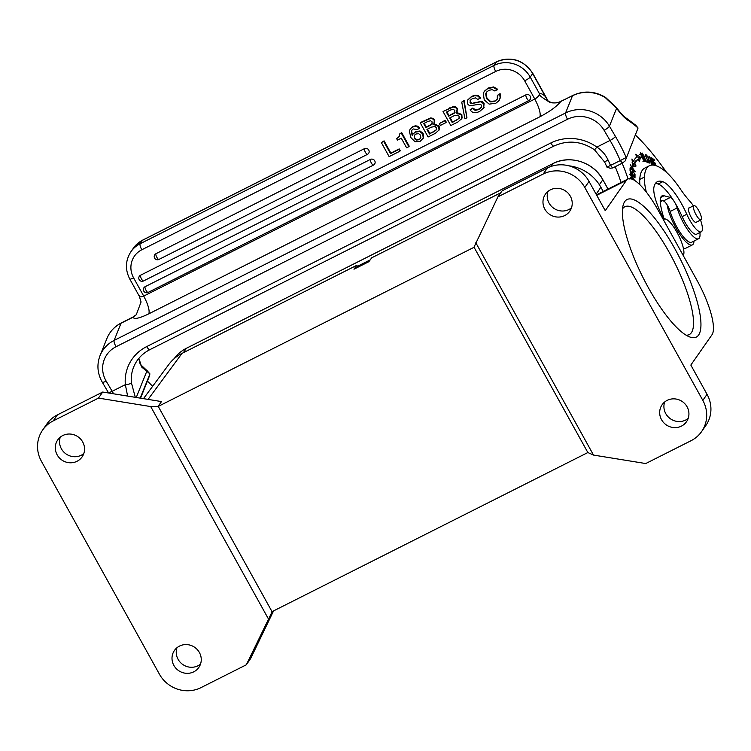 <?xml version="1.0" encoding="UTF-8"?>
<svg xmlns="http://www.w3.org/2000/svg" width="751" height="751" viewBox="0 0 751 751"><rect width="100%" height="100%" fill="white"/><g stroke="black" fill="none" stroke-linecap="round" stroke-linejoin="round"><path stroke-width="1.13" d="M82.694 441.973A14.851 14.156 -145.1 0 0 57.743 439.898A14.851 14.156 -145.1 0 0 57.151 454.843A14.851 14.156 -145.1 0 0 82.103 456.908A14.851 14.156 -145.1 0 0 82.694 441.973M83.802 453.585A14.851 14.156 34.9 0 1 61.385 448.779A14.851 14.156 34.9 0 1 60.277 437.166M199.4 652.516A14.851 14.156 -145.1 0 0 174.448 650.45A14.851 14.156 -145.1 0 0 173.856 665.386A14.851 14.156 -145.1 0 0 198.818 667.451A14.851 14.156 -145.1 0 0 199.4 652.516M200.508 664.128A14.851 14.156 34.9 0 1 178.09 659.322A14.851 14.156 34.9 0 1 176.992 647.709M82.957 454.214L82.995 454.158A48.618 13.143 63.3 0 1 83.934 453.172M357.927 267.215L356.866 265.281L181.995 353.392A40.516 38.601 -145.1 0 0 168.844 364.432L143.469 398.65M356.866 265.281L353.974 269.205L368.835 261.714L371.726 257.8L500.748 192.791M98.484 398.096L150.716 406.573L158.245 406.404L161.474 401.569L102.718 392.041L98.484 398.096L53.199 420.917A31.063 29.589 34.9 0 0 42.647 430.041A31.063 29.589 34.9 0 0 41.408 461.274L159.409 674.163A31.063 29.589 34.9 0 0 201.033 687.606L246.319 664.795L250.543 658.73L273.552 610.91M102.718 392.041L57.433 414.852A31.063 29.589 -145.1 0 0 46.872 423.977L42.647 430.041M158.179 406.282L161.474 401.569M570.366 196.255A14.851 14.156 -145.1 0 0 545.414 194.19A14.851 14.156 -145.1 0 0 544.822 209.125A14.851 14.156 -145.1 0 0 569.774 211.2A14.851 14.156 -145.1 0 0 570.366 196.255M571.473 207.867A14.851 14.156 34.9 0 1 549.056 203.07A14.851 14.156 34.9 0 1 547.948 191.458M587.855 452.543L474.003 247.154L497.913 196.846L502.137 190.792L547.423 167.971A31.063 29.589 -145.1 0 1 589.047 181.423L584.813 187.487L702.823 400.367A31.063 29.589 34.9 0 1 701.584 431.6A31.063 29.589 34.9 0 1 691.023 440.724L645.738 463.545L593.515 455.078L587.855 452.543L272.266 611.558M272.031 611.671L158.245 406.404L474.078 247.276M687.081 406.807A14.851 14.156 -145.1 0 0 662.119 404.733A14.851 14.156 -145.1 0 0 661.528 419.678A14.851 14.156 -145.1 0 0 686.489 421.743A14.851 14.156 -145.1 0 0 687.081 406.807M688.179 418.42A14.851 14.156 34.9 0 1 665.762 413.613A14.851 14.156 34.9 0 1 664.663 402.001M701.584 431.6L705.818 425.545A31.063 29.589 -145.1 0 0 707.048 394.313L690.836 365.061L711.986 334.768A48.618 13.143 -116.7 0 0 697.106 280.536L658.205 210.355A48.618 13.143 -116.7 0 0 627.874 179.057L596.491 194.866M584.813 187.487A31.063 29.589 34.9 0 0 543.198 174.035L497.913 196.846M593.515 455.078L475.824 242.761M627.874 179.057A48.618 13.143 -116.7 0 0 626.4 180.362L605.25 210.665L589.047 181.423M698.637 335.012A76.977 20.812 -116.7 0 1 689.7 336.946A76.977 20.812 -116.7 0 1 643.091 277.701A76.977 20.812 -116.7 0 1 623.208 204.985A76.977 20.812 -116.7 0 1 672.455 244.535A76.977 20.812 -116.7 0 1 698.637 335.012M603.222 191.467L600.875 187.234A40.516 38.601 -145.1 0 0 568.873 165.811M272.097 611.793L246.319 664.795M150.716 406.573L268.398 618.88M686.123 335.171A71.58 19.357 63.3 0 0 689.24 334.599A71.58 19.357 63.3 0 0 691.399 332.674A71.58 19.357 63.3 0 0 671.938 257.368A71.58 19.357 63.3 0 0 624.823 206.76A71.58 19.357 63.3 0 0 622.513 208.919M683.203 255.443A20.53 5.548 63.3 0 0 683.71 254.411A20.53 5.548 63.3 0 0 678.406 235.016A20.53 5.548 63.3 0 0 665.977 219.226A20.53 5.548 63.3 0 0 663.593 219.743A20.53 5.548 63.3 0 0 663.499 219.893M662.823 218.682A21.61 5.839 -116.7 0 1 664.654 218.729L665.977 219.226M357.438 266.323L370.177 259.902M628.296 120.535A5.398 4.731 -57.3 0 0 626.559 118.329L635.806 125.267L638.059 128.008L625.207 160.902L638.059 128.008A142.07 38.414 63.3 0 0 628.296 120.535A41.596 11.246 -116.7 0 1 616.618 108.304L605.381 97.696A32.415 30.359 -158.1 0 0 572.487 95.762L558.594 102.389C558.481 102.831 552.332 103.366 549.845 102.371C541.462 97.254 538.073 94.466 539.697 93.988L539.462 93.725C539.171 95.668 537.613 97.442 534.787 99.048L524.667 80.808A21.61 20.577 -145.3 0 0 495.707 71.458L141.798 249.773A21.61 20.577 -145.3 0 0 133.594 277.842L143.723 296.091C147.994 304.239 149.731 310.125 148.914 313.768C139.498 318.349 134.185 319.513 132.974 317.269L121.042 323.221A5.398 1.464 -116.7 0 1 121.277 322.939C114.584 326.394 109.815 331.538 106.971 338.363A32.415 30.359 -158.1 0 1 121.042 323.221L114.114 340.428A5.398 1.464 63.3 0 0 116.076 346.718L567.521 119.259A27.008 25.299 21.9 0 1 604.076 130.27L610.047 140.446A51.321 13.875 -116.7 0 1 620.279 160.583L607.165 167.051M560.499 101.864C556.557 106.604 549.723 111.561 539.978 116.734C540.795 113.091 539.058 107.196 534.787 99.048L143.723 296.091C140.897 297.33 139.357 297.114 139.104 295.434M132.974 317.269L136.278 314.725L141.085 301.921M149.055 376.974L140.568 398.18M625.207 160.902L622.504 163.042L612.75 167.952L610.816 168.158M149.045 377.002L149.928 373.904L147.318 370.91M138.869 358.33L141.732 367.089L146.792 371.304A142.07 38.414 63.3 0 1 149.928 373.951L140.193 398.114M616.327 107.515L616.609 108.294L609.427 126.177L615.398 136.344A5.398 1.202 149.6 0 1 610.047 140.446L596.857 147.093A5.398 0.479 -54.3 0 1 594.426 149.721L604.686 162.141A5.398 0.479 -25.3 0 1 608.047 160.038C605.644 154.753 601.917 150.435 596.857 147.093A43.22 40.479 -158.1 0 0 550.765 143.009L146.698 346.596A43.22 40.479 -158.1 0 0 125.351 384.653L127.614 396.077M622.504 163.042L620.279 160.583L626.193 157.457A56.719 15.339 -116.7 0 0 615.398 136.344M612.75 167.952L610.525 165.502A51.321 13.875 63.3 0 0 608.047 160.038M420.71 138.203L419.433 139.188L416.627 139.545L414.599 137.921L414.608 135.011M433.58 131.585L429.854 133.462L427.46 129.153M436.763 129.35L433.233 132.082M432.332 123.802L426.315 127.088L424.212 123.286M456.298 120.141L452.562 122.019L450.178 117.71M459.471 117.907L455.951 120.639M455.05 112.359L449.032 115.645L446.92 111.843M399.832 151.233L400.208 150.688L399.213 148.905L390.886 153.101L384.09 140.859L381.348 142.596L389.131 156.621L399.832 151.233L398.837 149.44L390.511 153.636L383.723 141.395L381.348 142.596M399.767 136.006L396.631 138.653L397.439 140.118L401.278 138.184L406.62 147.816L408.835 146.698L401.316 133.143L399.588 134.007L399.372 136.522L396.65 138.672M408.835 146.698L409.211 146.154L401.691 132.598L399.588 134.007M419.696 127.923L417.659 126.159L415.406 125.811L412.909 126.562L410.159 129.078L409.323 131.218L410.975 137.705L415.078 141.789L420.1 141.395L423.226 138.071L422.71 133.875L419.631 131.519L415.303 132.148L413.012 134.091L412.271 135.678L411.341 132.082L411.98 130.036M412.9 126.572L410.59 128.487M422.813 139.01L423.602 137.536L423.085 133.34L420.006 130.984L419.631 131.519M420.006 130.974L415.678 131.613L413.181 133.856M412.646 135.124L411.698 131.538L411.323 132.073M411.717 131.538L411.877 130.195L413.247 128.937L417.105 129.585L419.321 128.468L417.284 126.694L415.04 126.356L412.534 127.097M434.087 123.962L434.773 119.953L433.083 118.376L430.764 117.916L420.691 122.422L420.316 122.957L428.098 136.992L435.298 133.368L439.006 130.054L438.725 126.506L433.74 124.535L434.313 123.784M439.382 129.51L439.1 125.961L434.181 123.981M445.869 122.657L446.244 122.122L445.212 120.254L439.344 123.558L440.377 125.426L445.869 122.657L444.836 120.798L439.344 123.558M456.796 112.519L457.49 108.51L455.801 106.933L453.482 106.473L443.024 111.514L450.816 125.548L458.007 121.925L461.715 118.611L461.433 115.063L456.448 113.091L457.106 109.055L455.425 107.477L453.106 107.017L443.024 111.514M462.1 118.067L461.818 114.518L456.899 112.537M466.944 117.794L464.137 100.521L461.734 102.089L464.925 118.818L466.944 117.794L463.771 101.066L461.734 102.089M481.72 106.895L479.166 108.998L475.59 109.862L472.858 108.031L470.117 109.768C472.116 113.044 475.355 113.561 479.842 111.298L483.822 107.74L483.738 103.732L480.574 101.761L471.356 103.666L470.032 102.727L470.408 100.099M471.731 103.122L470.408 102.183L470.445 100.024L470.07 100.568L472.313 98.663L475.467 97.893L477.871 99.47L480.621 97.733L478.162 95.508L475.186 95.17L471.75 96.306L468.004 99.695M476.106 102.164L471.356 103.694M483.672 108.031L484.113 103.187L482.264 101.498L480.95 101.216L475.749 102.746M497.322 89.82L493.304 87.473L487.774 88.58L484.198 91.566L483.297 93.415L484.245 99.939L489.164 104.126L495.801 103.253L498.777 100.925L500.128 97.921L499.744 94.175L497.369 95.377L497.256 99.104L494.74 101.498L490.131 101.92L486.526 98.578L485.69 93.837L486.366 92.364L488.741 90.383L492.093 89.641L494.947 91.012L497.697 89.275L493.67 86.928L488.15 88.045L484.545 91.096M499.152 100.39L500.504 97.377L500.119 93.64L497.369 95.377M497.124 99.367L495.116 100.963L490.506 101.385L486.911 98.034L486.057 93.293L486.676 91.951M364.423 148.67A3.239 0.873 -116.7 0 0 365.418 152.293A3.239 0.873 63.3 0 0 367.436 154.377A3.239 0.873 63.3 0 0 367.539 154.284A3.239 3.088 -145.3 0 0 368.319 149.449A3.239 3.088 -145.3 0 0 364.423 148.67L155.889 253.744A3.239 3.088 -145.3 0 0 154.781 254.702A3.239 3.239 0 0 0 158.902 259.442A3.239 0.873 63.3 0 0 158.996 259.358M370.393 159.428A3.239 0.873 -116.7 0 0 371.388 163.051A3.239 0.873 63.3 0 0 373.407 165.136A3.239 0.873 63.3 0 0 373.5 165.042A3.239 3.088 -145.3 0 0 374.289 160.207A3.239 3.088 -145.3 0 0 370.393 159.428L140.475 275.27A3.239 3.088 -145.3 0 0 139.367 276.237A3.239 3.239 0 0 0 143.488 280.977A3.239 0.873 63.3 0 0 143.582 280.883M525.916 94.833A3.239 0.873 -116.7 0 0 526.911 98.456A3.239 0.873 63.3 0 0 528.929 100.54A3.239 0.873 63.3 0 0 529.023 100.446A3.239 3.088 -145.3 0 0 529.812 95.612A3.239 3.088 -145.3 0 0 525.916 94.833L145.065 286.722A3.239 3.088 -145.3 0 0 143.957 287.689A3.239 3.239 0 0 0 148.078 292.43A3.239 0.873 63.3 0 0 148.182 292.336M384.09 140.859L383.723 141.395M390.886 153.101L390.511 153.636M399.213 148.905L398.837 149.44M416.251 140.08L414.233 138.456L414.336 135.358M414.374 135.471L415.96 134.016L418.636 133.669L420.616 135.218L420.635 138.334M420.898 137.752L419.058 139.733L416.251 140.09L416.627 139.545M438.781 130.533L439.006 130.054M433.74 124.535L434.388 120.498L432.707 118.921L430.389 118.461L420.316 122.957M431.534 127.107L435.054 126.544L436.322 127.651L436.359 129.867L429.478 134.007L426.934 129.425L431.534 127.107M427.929 121.418L430.586 120.742L432.154 121.944L431.731 124.535L425.939 127.632L423.677 123.558L427.929 121.418M432.172 124.075L431.731 124.535L432.116 123.999M461.49 119.09L461.715 118.611M454.242 115.663L457.763 115.1L459.039 116.208L459.077 118.423L452.196 122.563L449.652 117.982L454.242 115.663M450.638 109.975L453.304 109.299L454.871 110.5L454.449 113.091L448.657 116.189L446.394 112.115L450.638 109.975M483.522 108.275L484.207 107.196M480.246 98.278L477.786 96.053L474.81 95.715L471.375 96.841L467.638 100.24L467.779 104.136L469.638 105.825L479.758 104.173L481.475 105.121L481.344 107.44L478.791 109.533L475.214 110.406L472.492 108.566L470.117 109.768M467.957 99.658L467.638 100.24M498.777 100.925L499.377 100.09M497.256 99.104L496.946 99.648M401.691 132.598L401.316 133.143M417.659 126.159L417.284 126.703M419.696 127.933L419.321 128.468M415.678 131.613L415.303 132.157M423.085 133.34L422.71 133.875M423.602 137.536L423.226 138.071M415.406 125.811L415.04 126.346M414.599 137.921L414.223 138.456M419.433 139.188L419.058 139.733M427.169 119.174L426.793 119.719M430.764 117.916L430.389 118.461M439.1 125.961L438.725 126.506M429.854 133.462L429.478 134.007M426.315 127.088L425.939 127.632M430.595 124.938L430.22 125.483M445.212 120.254L444.836 120.798M449.887 107.731L449.511 108.275M453.482 106.473L453.106 107.008M461.818 114.518L461.443 115.063M452.562 122.019L452.196 122.563M449.032 115.645L448.657 116.189M453.313 113.495L452.937 114.039M454.834 112.556L454.458 113.101M464.137 100.521L463.771 101.066M472.858 108.031L472.492 108.566M475.59 109.862L475.214 110.406M479.166 108.998L478.791 109.533M471.75 96.306L471.375 96.841M478.162 95.508L477.786 96.053M470.408 102.183L470.032 102.727M471.224 102.981L470.849 103.525M480.95 101.216L480.574 101.761M482.264 101.498L481.889 102.042M484.113 103.187L483.738 103.732M486.057 93.293L485.69 93.828M486.911 98.034L486.535 98.578M490.506 101.385L490.131 101.929M495.116 100.963L494.74 101.498M500.119 93.64L499.744 94.175M500.504 97.377L500.128 97.921M488.15 88.045L487.784 88.59M141.732 367.089L140.775 364.873M594.417 149.721C581.208 141.028 567.7 139.817 553.9 146.069L149.834 349.666C142.211 353.608 136.813 359.4 133.659 367.042A37.813 35.419 -158.1 0 0 131.387 382.681L135.302 397.326M539.697 93.988A21.61 5.839 -116.7 0 1 545.479 96.672L548.192 101.197M701.453 217.912A7.97 2.159 63.3 0 0 698.148 209.595A7.97 2.159 63.3 0 0 693.84 205.596A7.97 2.159 63.3 0 0 693.389 207.52A7.97 2.159 63.3 0 0 696.693 215.828A7.97 2.159 63.3 0 0 701.002 219.827A7.97 2.159 63.3 0 0 701.453 217.912M646.339 192.106A54.016 14.607 63.3 0 1 644.396 177.076A83.511 22.586 -116.7 0 1 649.399 165.755A83.511 22.586 -116.7 0 1 664.551 170.693A54.016 14.607 63.3 0 1 680.218 188.82A54.016 14.607 63.3 0 0 689.812 201.184A18.906 5.116 63.3 0 1 693.389 205.821M663.743 218.513A29.711 8.036 -116.7 0 1 653.98 186.952A65.684 17.761 -116.7 0 1 657.416 181.676A65.684 17.761 -116.7 0 1 662.767 181.686A35.109 9.491 -116.7 0 1 686.799 214.27A18.906 5.116 63.3 0 0 701.274 231.815A18.906 5.116 63.3 0 0 700.533 220.071M696.487 222.108A8.101 2.187 -116.7 0 1 696.186 222.409A8.101 2.187 -116.7 0 1 691.014 216.964A8.101 2.187 -116.7 0 1 688.554 208.337A8.101 2.187 -116.7 0 1 688.902 207.933A8.101 2.187 -116.7 0 1 689.315 207.877M649.399 165.755L644.752 168.102A83.511 22.586 63.3 0 0 639.749 179.423A54.016 14.607 63.3 0 0 639.918 184.802M701.274 231.815L696.637 234.162A18.906 5.116 -116.7 0 1 682.152 216.607A35.109 9.491 63.3 0 0 658.12 184.023A65.684 17.761 63.3 0 0 655.416 183.479M147.421 381.161A140.446 37.982 -116.7 0 1 152.622 386.305M673.638 200.658A8.101 2.187 63.3 0 0 670.371 197.429L664.034 195.767A29.711 8.036 63.3 0 0 662.007 195.889A29.711 8.036 63.3 0 0 660.702 197.438A29.711 8.036 63.3 0 0 660.523 204.422A55.264 14.945 63.3 0 0 663.997 218.541M699.866 232.528A23.769 6.43 -116.7 0 1 699.632 237.494A23.769 6.43 -116.7 0 1 698.59 238.734A23.769 6.43 -116.7 0 1 687.822 229.994A23.769 6.43 -116.7 0 1 677.139 207.961A8.101 2.187 63.3 0 0 674.727 202.413M635.553 135.218A140.446 37.982 -116.7 0 1 666.531 172.373M628.024 178.982A59.423 16.071 63.3 0 0 622.147 163.211M634.698 180.503L633.187 178.466C632.549 174.88 631.544 173.012 630.183 172.843L630.286 175.067L633.994 180.071M647.409 161.324L646.001 160.892L642.405 153.101L646.057 161.803L647.841 162.347L647.409 161.324L646.301 161.878M635.008 175.011L634.426 174.176L634.426 176.598L632.736 174.185L632.736 171.998L632.154 171.172L632.154 173.35L630.633 171.181L630.042 168.017L630.042 170.862L635.008 177.949L635.008 175.011L634.426 175.312M634.792 163.812A91.021 24.614 -116.7 0 1 638.19 159.409L639.383 161.728L640.519 157.184L635.571 154.293L636.961 157.006A93.725 25.346 63.3 0 0 633.459 161.54L631.957 158.977L632.971 166.966L636.078 166.009L634.792 163.812L633.393 164.516L634.679 166.703M644.489 160.216L640.978 153.683L642.856 155.335L640.509 152.697L641.636 157.391L644.893 161.69L644.489 158.912L644.489 160.216M654.487 165.286L653.605 162.61L655.567 164.112L655.257 163.155L653.295 161.653L652.469 159.156L654.562 160.752L654.252 159.794L651.69 157.832L654.112 165.22M633.177 179.639L630.727 177.452L630.662 178.747M648.235 157.128L645.7 154.312L646.395 158.208L649.944 163.277L647.963 157.269M651.079 160.874L652.713 164.103L650.263 161.258L652.826 165.079M653.229 165.098L651.737 160.874L650.366 160.085M651.239 159.372C649.014 156.424 648.902 156.612 650.892 159.944C648.902 156.612 649.014 156.424 651.239 159.372L648.986 156.133L651.089 160.883M630.277 164.741L634.163 170.608L630.08 167.051L635.027 174.523L631.178 168.205L635.262 171.763L630.277 164.741M629.376 174.401L630.812 173.659L630.549 175.424M630.765 173.716C631.835 174.223 632.445 175.546 632.605 177.677L632.323 177.818M632.605 177.677L630.831 175.283M615.182 166.722A59.423 16.071 -116.7 0 1 621.049 182.493M660.213 200.104L663.405 200.939A8.101 2.187 -116.7 0 1 670.174 211.463A23.769 6.43 63.3 0 0 677.824 228.745A23.769 6.43 63.3 0 0 691.624 242.244L698.59 238.734M632.736 171.998L632.154 172.298M630.633 168.853L630.042 169.144M633.393 164.516A91.021 24.614 63.3 0 1 636.801 160.104L638.19 159.409M632.06 162.244L633.459 161.54M636.679 156.452L639.129 157.888L640.519 157.184M639.129 157.888L638.566 160.132M655.257 163.155L654.694 163.436M654.252 159.794L653.68 160.076M631.112 178.841L632.492 179.32M646.057 155.861C647.033 155.194 648.207 157.147 649.596 161.728L648.057 162.995M649.596 161.728C649.315 162.995 648.376 161.859 646.78 158.33M646.827 158.423L645.653 155.983M646.057 155.804L644.818 156.011M651.314 164.779L652.046 164.441M660.317 202.845A26.473 7.153 -116.7 0 1 661.593 201.127L662.448 200.695M667.198 204.976A26.473 7.153 63.3 0 0 678.444 232.219A26.473 7.153 63.3 0 0 692.375 244.892A26.473 7.153 63.3 0 0 693.68 243.089A26.473 7.153 63.3 0 0 693.98 241.062M692.375 244.892L685.41 248.403A26.473 7.153 -116.7 0 1 683.438 248.459M181.995 353.392L148.088 399.391M57.433 414.852L53.199 420.917M702.823 400.367L707.048 394.313M543.198 174.035L547.423 167.971M626.4 180.362L596.745 195.307M600.875 187.234L596.134 194.218M174.157 358.678A37.278 35.513 34.9 0 1 186.436 348.267L183.328 352.717M186.548 348.211L552.886 163.634L550.887 166.506M552.999 163.577L552.886 163.634A37.278 35.513 34.9 0 1 602.828 179.771L599.364 184.727M173.763 359.222C177.067 354.519 181.31 350.858 186.483 348.229L552.933 163.596C569.831 154.509 593.731 162.235 602.846 179.686L607.981 189.074M108.623 392.998L102.23 382.109C97.377 373.454 96.644 364.61 100.052 355.57A32.415 30.359 21.9 0 1 114.114 340.428L565.559 112.969A5.398 1.464 63.3 0 0 567.521 119.259M626.559 118.329C626.287 118.123 623.471 116.874 616.346 107.468L605.456 97.339C594.698 91.021 583.78 90.392 572.722 95.48A5.398 1.464 -116.7 0 0 572.487 95.762L565.559 112.969A32.415 30.359 21.9 0 1 609.427 126.177A5.398 1.202 149.6 0 1 604.076 130.27M148.914 313.768L539.978 116.734M132.655 317.373A5.398 1.464 -116.7 0 1 132.889 317.091L121.277 322.939M102.23 382.109A5.398 1.202 -30.4 0 0 106.182 381.132A27.008 25.299 21.9 0 1 116.076 346.718M131.387 382.681A5.398 1.709 174.7 0 1 125.351 384.653L112.162 391.299L106.182 381.132M113.598 393.806A51.321 13.875 63.3 0 0 112.162 391.299A5.398 1.202 -30.4 0 1 108.21 392.285M560.875 101.61A5.398 1.464 -116.7 0 1 561.11 101.329L572.722 95.48M547.826 100.953L532.675 73.589A5.398 0.76 -29 0 0 532.759 73.316C523.588 59.873 511.553 56.015 496.646 61.76L142.737 240.076L133.34 248.234A27.008 25.722 -145.3 0 1 142.577 240.226A5.398 1.464 -116.7 0 1 142.737 240.076M433.083 118.376L432.707 118.921M434.773 119.953L434.407 120.498M455.801 106.933L455.425 107.477M457.49 108.51L457.115 109.045M475.186 95.17L474.81 95.715M493.67 86.928L493.304 87.473M368.647 153.326A3.239 3.239 0 0 1 367.436 154.377L158.902 259.442A3.239 0.873 63.3 0 1 156.884 257.358A3.239 0.873 -116.7 0 1 155.889 253.744M374.618 164.084A3.239 3.239 0 0 1 373.407 165.136L143.488 280.977A3.239 0.873 63.3 0 1 141.47 278.893A3.239 0.873 -116.7 0 1 140.475 275.27M530.131 99.489A3.239 3.239 0 0 1 528.929 100.54L148.078 292.43A3.239 0.873 63.3 0 1 146.06 290.346A3.239 0.873 -116.7 0 1 145.065 286.722M133.594 277.842A5.398 0.76 151 0 1 129.81 279.109L139.188 296.007M145.534 369.52L146.783 371.304L136.25 397.476M149.834 349.666A5.398 1.464 -116.7 0 1 146.698 346.596M553.9 146.069A5.398 1.464 -116.7 0 1 550.765 143.009M496.646 61.76A5.398 1.464 -116.7 0 0 496.486 61.911A27.008 25.722 -145.3 0 1 532.675 73.589L530.244 77.109A27.008 25.722 -145.3 0 0 494.045 65.431L140.137 243.746A27.008 25.722 -145.3 0 0 130.899 251.754C125.351 260.513 124.985 269.637 129.81 279.109M539.462 93.725L530.244 77.109A5.398 0.76 -29 0 1 524.667 80.808M495.707 71.458A5.398 1.464 -116.7 0 1 494.045 65.431L496.486 61.911L142.577 240.226L140.137 243.746A5.398 1.464 -116.7 0 0 141.798 249.773M662.767 181.686L658.12 184.023M686.799 214.27L682.152 216.607M644.396 177.076L639.749 179.423M660.702 197.447L664.034 195.767M663.405 200.939L670.371 197.429M670.174 211.463L677.139 207.961M630.568 178.278L631.544 177.79M683.71 254.411L683.344 255.697M602.846 179.686L608.038 189.045M141.094 302.052L139.273 296.166M136.278 314.725L132.889 317.091M100.052 355.57L106.971 338.363M610.76 168.431L606.977 167.191M547.789 100.934L550.905 102.371C554.2 103.309 557.599 102.962 561.11 101.329M434.266 123.896L434.641 123.361M456.974 112.453L457.35 111.918M138.926 358.265L139.592 362.667L140.7 364.779L147.665 371.21M604.686 162.141L606.949 167.088M548.249 101.235L532.759 73.316M130.899 251.754L133.34 248.234M693.84 205.596L688.601 208.234M701.002 219.827L695.773 222.465M639.589 154.377L640.978 153.683M642.969 161.418L644.367 160.714M629.845 179.095L631.234 178.391M649.465 157.128L648.986 157.372M652.675 164.103L652.028 164.422"/></g></svg>
